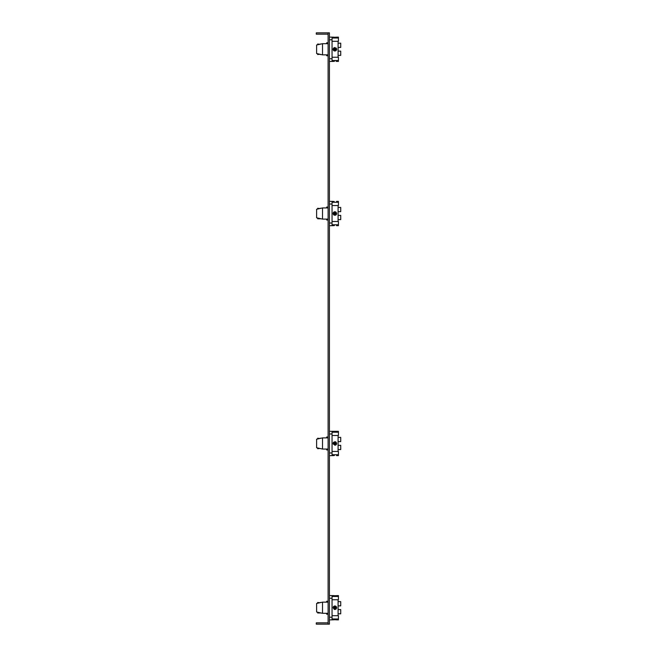 <?xml version="1.0" encoding="UTF-8"?>
<svg xmlns="http://www.w3.org/2000/svg" width="657" height="657" viewBox="0 0 657 657"><rect width="100%" height="100%" fill="white"/><g stroke="black" fill="none" stroke-linecap="round" stroke-linejoin="round"><path stroke-width="0.99" d="M328.106 32.85L328.106 624.15L329.42 624.15L329.42 32.85L316.28 32.85L316.28 34.164L328.106 34.164M328.106 622.836L316.28 622.836L316.28 624.15L328.106 624.15M332.048 599.759L338.421 599.759L338.421 595.571L335.242 595.694M335.399 619.765L336.294 619.83M329.42 617.21L332.048 617.21L332.048 619.88L334.799 619.748M333.099 607.75L334.339 609.417M334.142 606.107L334.873 605.951L333.099 607.725L334.873 609.499L336.647 607.725L336.548 608.308M335.513 609.384L336.121 608.982M333.099 607.725L336.647 607.725L334.873 605.951L335.481 606.058L334.873 605.951L333.099 607.725L334.873 605.951L334.873 609.499L333.099 607.725L336.647 607.725L336.54 607.117M335.513 606.066L336.129 606.477M333.247 607.027L333.616 606.468M335.39 37.244L336.417 37.153M333.239 37.137L334.347 37.235M332.048 38.024L338.421 38.024L338.421 37.121L334.709 37.252M333.198 61.413L334.446 61.306M334.889 47.501L336.647 49.275L336.515 49.94L336.647 49.283L334.873 51.049L333.099 49.275L333.23 48.602M333.912 50.761L333.378 50.228M333.23 49.948L333.099 49.275L334.873 47.501L333.616 48.027M335.538 50.918L336.129 50.532M336.515 48.61L336.129 48.018L336.515 48.61M336.294 431.37L333.099 431.321L338.421 431.321L338.421 432.224L332.048 432.224M336.524 455.613L338.421 455.63L338.421 451.441L332.048 451.441M333.247 455.605L333.83 455.547M334.397 455.506L332.048 455.63L332.048 431.321L333.099 431.321M335.284 445.2L335.711 445.035M336.277 444.559L336.524 444.116M333.165 442.982L333.239 444.165M333.616 442.227L335.489 441.816M335.513 441.816L336.129 442.227M336.54 444.091L336.647 443.475L333.099 443.475L336.647 443.475L334.873 441.701L334.873 445.249L333.099 443.475L334.873 441.701L333.099 443.475L334.873 445.249L336.647 443.475L336.129 442.218M333.304 442.646L333.625 442.218M319.844 448.468L317.66 448.731L317.66 447.975M336.524 201.387L338.421 201.37L338.421 202.274L332.048 202.274M334.199 201.485L332.048 201.37L332.048 204.04L329.42 204.04M336.524 225.663L338.421 225.68L338.421 221.491L332.048 221.491M333.247 225.655L333.83 225.597M334.397 225.556L332.048 225.68L332.048 204.04M335.284 215.25L335.711 215.085M336.277 214.609L336.524 214.166M333.165 213.032L333.239 214.215M333.616 212.277L335.489 211.866M335.513 211.866L336.129 212.277M333.247 214.231L333.099 213.525L336.647 213.525L334.873 211.751L333.099 213.525L334.873 215.299L336.647 213.525L336.129 212.268M333.304 212.696L333.625 212.268M332.048 617.21L332.048 595.571L334.873 595.702L333.099 595.571M329.42 595.571L332.048 595.571M336.236 619.83L338.421 619.88L338.421 615.691L332.048 615.691M332.048 618.976L338.421 618.976M332.048 619.88L329.42 619.88M338.421 596.474L332.048 596.474M328.106 602.141L322.521 602.141L322.521 613.309L328.106 613.309M322.521 613.309L316.608 611.996L316.608 603.454L322.521 602.141M336.129 606.468L336.548 607.134M338.092 615.691L338.092 599.759M338.092 601.631L340.72 601.631L340.72 605.869L338.092 605.869M336.647 607.725L336.54 608.333M338.092 613.819L340.72 613.819L340.72 609.581L338.092 609.581M328.106 601.254L326.66 601.254L326.66 602.141M326.66 613.309L326.66 614.196L328.106 614.196M321.043 612.981L317.66 612.981L317.66 612.225M320.288 612.981L319.844 612.718M317.66 603.225L317.66 602.469L319.844 602.732M321.043 602.469L320.288 602.469M329.42 61.429L332.048 61.429L332.048 37.121L334.873 37.252M329.42 37.121L332.048 37.121M336.146 61.364L338.421 61.429L338.421 60.526L332.048 60.526M338.421 60.526L338.421 57.241L332.048 57.241M332.048 41.309L338.421 41.309L338.421 38.024M328.106 54.859L322.521 54.859L322.521 43.691L328.106 43.691M322.521 43.691L316.608 45.005L316.608 53.546L322.521 54.859M336.647 49.275L333.099 49.275L336.647 49.275L334.873 47.501L334.873 51.049L334.873 47.501L333.099 49.275L333.239 49.973M338.092 57.241L338.092 41.309M338.092 47.419L340.72 47.419L340.72 43.181L338.092 43.181M333.616 50.532L334.183 50.909M338.092 51.131L340.72 51.131L340.72 55.369L338.092 55.369M328.106 42.804L326.66 42.804L326.66 43.691M326.66 54.859L326.66 55.746L328.106 55.746M319.844 54.268L317.66 54.531L317.66 53.775M320.288 54.531L321.043 54.531M317.66 44.775L317.66 44.019L319.844 44.282M320.288 44.019L321.043 44.019M329.42 431.321L332.048 431.321M332.048 454.726L338.421 454.726M332.048 455.63L329.42 455.63M334.199 431.435L334.873 431.452M332.048 435.509L338.421 435.509L338.421 432.224M328.106 437.891L322.521 437.891L322.521 449.059L328.106 449.059M322.521 449.059L316.608 447.746L316.608 439.204L322.521 437.891M334.873 445.249L334.873 441.701L335.481 441.808M338.092 451.441L338.092 435.509M338.092 437.381L340.72 437.381L340.72 441.619L338.092 441.619M336.121 444.732L335.489 445.134M338.092 449.569L340.72 449.569L340.72 445.331L338.092 445.331M328.106 437.004L326.66 437.004L326.66 437.891M326.66 449.059L326.66 449.946L328.106 449.946M317.66 438.975L317.66 438.219L319.844 438.482M321.043 438.219L320.288 438.219M329.42 201.37L332.048 201.37M332.048 224.776L338.421 224.776M332.048 225.68L329.42 225.68M332.048 205.559L338.421 205.559L338.421 202.274M328.106 207.94L322.521 207.94L322.521 219.11L328.106 219.11M322.521 219.11L316.608 217.796L316.608 209.255L322.521 207.94M334.873 211.751L334.873 215.299L334.873 211.751L335.481 211.858M333.83 212.088L334.421 211.809M338.092 221.491L338.092 205.559M338.092 207.431L340.72 207.431L340.72 211.669L338.092 211.669M334.134 215.135L333.616 214.782M333.099 213.525L336.647 213.525L336.54 214.141M336.121 214.782L335.489 215.184M338.092 219.619L340.72 219.619L340.72 215.381L338.092 215.381M328.106 207.054L326.66 207.054L326.66 207.94M326.66 219.11L326.66 219.996L328.106 219.996M321.043 218.781L317.66 218.781L317.66 218.025M320.288 218.781L319.844 218.518M317.66 209.025L317.66 208.269L319.844 208.532M321.043 208.269L320.288 208.269M334.873 609.499L334.873 605.951M332.048 598.24L329.42 598.24M332.048 39.79L329.42 39.79M329.42 58.76L332.048 58.76M332.048 433.99L329.42 433.99M329.42 452.96L332.048 452.96M329.42 223.01L332.048 223.01M332.048 61.429L333.099 61.429"/></g></svg>
